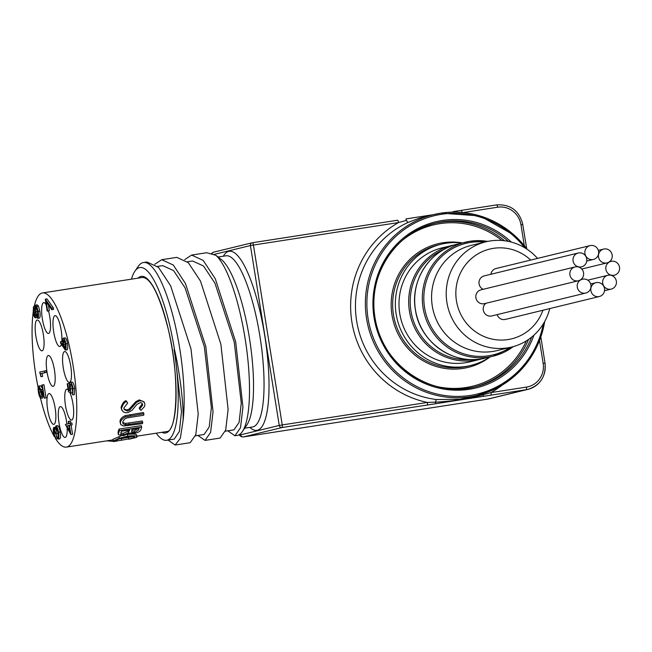 <?xml version="1.0" encoding="UTF-8"?>
<svg xmlns="http://www.w3.org/2000/svg" width="652" height="652" viewBox="0 0 652 652"><rect width="100%" height="100%" fill="white"/><g stroke="black" fill="none" stroke-linecap="round" stroke-linejoin="round"><path stroke-width="0.98" d="M184.728 259.618L191.615 255.062L203.179 260.409L215.331 278.836L235.706 341.941L242.935 407.092L240.515 427.769L234.916 435.772L227.809 430.809M234.924 435.772L237.141 435.43A92.6 22.714 -98.8 0 0 242.357 431.567A92.6 22.714 -98.8 0 0 245.674 342.153A92.6 22.714 -98.8 0 0 215.885 255.307L222.079 260.148A86.61 21.247 -98.8 0 1 249.944 341.379A86.61 21.247 -98.8 0 1 246.847 425.006L242.357 431.567M191.615 255.071L206.684 252.732L215.885 255.307M154.834 264.247L161.729 259.7L173.285 265.03L185.437 283.457L205.812 346.538L213.041 411.714L210.62 432.398L205.021 440.402L197.915 435.438M205.021 440.402L220.091 438.071L225.69 430.059L228.11 409.358L220.873 344.215L200.506 281.126L188.346 262.707L176.79 257.361L161.72 259.7M131.468 279.162A88.191 21.63 81.2 0 1 134.907 271.224L138.216 266.391A92.6 22.714 81.2 0 1 142.967 262.626A92.6 22.714 81.2 0 1 143.432 262.528A92.6 22.714 81.2 0 1 173.709 318.885A92.6 22.714 81.2 0 1 183.008 421.037L180.327 438.356L175.127 445.031L168.029 440.067M175.16 445.031L190.197 442.7L195.787 434.729L198.216 414.069L191.003 348.901L170.62 285.78L158.469 267.336L146.904 261.99L143.432 262.528M225.347 431.192L233.97 429.855L239.105 422.398L241.264 403.075L234.264 342.227L214.964 283.204L203.481 265.967L192.536 260.987L187.401 261.778M195.453 435.821L204.1 434.485L209.219 427.011L211.37 407.679L204.353 346.791L185.054 287.801L173.579 270.588L162.641 265.617L157.515 266.407M537.533 258.404A54.165 52.494 76.3 0 0 490.239 240.947A54.165 52.494 76.3 0 0 485.993 241.786A54.165 52.494 76.3 0 0 447.802 306.839A54.165 52.494 76.3 0 0 511.624 347.043A54.165 52.494 76.3 0 0 549.75 308.583M542.904 310.254A46.202 44.784 -103.7 0 1 492.822 339.236A46.202 44.784 -103.7 0 1 455.846 292.984A46.202 44.784 -103.7 0 1 493.401 248.339A46.202 44.784 -103.7 0 1 530.679 260.075M511.624 347.043L496.979 350.605A54.165 52.494 -103.7 0 1 433.156 310.401A54.165 52.494 -103.7 0 1 471.347 245.356L485.993 241.786M490.907 274.272A7.115 6.895 -103.7 0 1 496.058 268.51L590.068 245.617A7.115 6.895 -103.7 0 1 598.446 250.898A7.115 6.895 -103.7 0 1 592.872 259.553A7.115 6.895 -103.7 0 1 584.983 253.872A7.115 6.895 -103.7 0 1 590.068 245.617M578.414 280.759L484.412 303.653A7.115 6.895 -103.7 0 1 475.96 298.078A7.115 6.895 -103.7 0 1 481.046 289.822L575.048 266.937A7.115 6.895 -103.7 0 1 583.434 272.21A7.115 6.895 -103.7 0 1 577.859 280.865A7.115 6.895 -103.7 0 1 569.97 275.193A7.115 6.895 -103.7 0 1 575.048 266.937M599.367 296.505A7.115 6.895 -103.7 0 1 590.924 290.939A7.115 6.895 -103.7 0 1 596.001 282.683A7.115 6.895 -103.7 0 1 604.388 287.964A7.115 6.895 -103.7 0 1 599.367 296.505L505.365 319.398A7.115 6.895 -103.7 0 1 497.126 314.631M585.781 293.041A7.115 6.895 -103.7 0 1 577.338 287.475A7.115 6.895 -103.7 0 1 582.415 279.219A7.115 6.895 -103.7 0 1 590.802 284.5A7.115 6.895 -103.7 0 1 585.781 293.041L491.779 315.935A7.115 6.895 -103.7 0 1 485.968 303.27M483.181 289.309A7.115 6.895 -103.7 0 1 484.216 275.902L578.218 253.017A7.115 6.895 -103.7 0 1 586.596 258.29A7.115 6.895 -103.7 0 1 581.03 266.945A7.115 6.895 -103.7 0 1 573.141 261.273A7.115 6.895 -103.7 0 1 578.218 253.017M610.655 289.219A7.115 6.895 -103.7 0 1 602.766 283.538A7.115 6.895 -103.7 0 1 607.851 275.283A7.115 6.895 -103.7 0 1 616.23 280.564A7.115 6.895 -103.7 0 1 610.655 289.219M613.825 275.299A7.115 6.895 -103.7 0 1 605.936 269.618A7.115 6.895 -103.7 0 1 611.022 261.362A7.115 6.895 -103.7 0 1 619.4 266.644A7.115 6.895 -103.7 0 1 613.825 275.299M606.458 263.009A7.115 6.895 -103.7 0 1 598.569 257.328A7.115 6.895 -103.7 0 1 603.654 249.072A7.115 6.895 -103.7 0 1 612.032 254.353A7.115 6.895 -103.7 0 1 606.458 263.009M136.961 436.172L166.513 431.591A78.004 19.136 -98.8 0 0 166.912 431.51M34.206 306.538A78.004 19.136 81.2 0 1 42.087 293.025A78.004 19.136 81.2 0 1 42.478 292.944A78.004 19.136 81.2 0 1 73.203 366.285A78.004 19.136 81.2 0 1 66.757 447.027A78.004 19.136 81.2 0 1 66.357 447.109A78.004 19.136 81.2 0 1 55.722 438.902L57.368 438.649L55.885 433.955M54.279 436.514A78.004 19.136 81.2 0 1 40.465 398.022M38.175 387.785A78.004 19.136 81.2 0 1 33.17 312.504M118.362 434.688L118.053 432.064A78.004 19.136 81.2 0 0 118.982 429.065L141.223 425.626L141.663 427.101A79.748 19.56 81.2 0 1 140.987 429.358C140.539 431.265 138.297 432.602 134.247 433.376L129.984 433.034L123.505 435.658L118.362 434.688L118.053 432.064M122.715 422.504L125.502 423.45L142.258 420.988L142.723 422.366A79.748 19.56 81.2 0 1 142.478 423.621L123.481 426.017L120.865 424.664L119.968 421.322C120.302 418.959 122.063 417.06 125.241 415.642L143.383 412.537L143.872 413.718A79.748 19.56 81.2 0 1 143.725 415.234L127.433 417.826C125.021 418.38 123.456 419.839 122.731 422.194L123.089 423.727L124.54 424.639L125.966 424.819L125.502 423.45M120.538 424.053L119.968 421.322M139.691 409.114L142.69 404.99L142.177 403.319L140.604 402.528L137.034 404.305L132.014 410.295L128.012 412.586L125.583 412.773L123.155 411.803L121.476 409.334L121.085 407.337C122.348 403.466 123.994 401.249 126.032 400.695A106.04 6.218 55.5 0 0 127.148 402.186L127.653 403.083L123.872 407.973L124.19 409.562L127.482 411.078L126.993 410.01L129.202 409.024L135.958 401.518L139.357 399.896L144.027 401.868L144.899 403.93L144.63 406.416L140.971 410.385A123.587 22.543 -126 0 1 139.691 409.114L139.194 408.046L142.185 404.004L142.12 403.254M123.978 409L126.993 410.01M115.282 440.98L117.344 440.964A123.546 95.657 81.5 0 1 115.983 441.184L115.575 441.249C113.44 441.673 112.682 441.583 113.309 440.98L112.91 441.412L112.992 439.277L121.174 435.854M127.393 434.476C134.239 433.719 137.238 434.11 136.382 435.65M134.736 437.223L128.754 439.195L128.477 437.468L132.984 436.506M115.983 441.184A123.546 95.657 81.5 0 1 115.575 441.249M134.288 436.824L134.442 437.688C135.396 436.498 132.984 436.196 127.205 436.783C118.656 439 114.785 440.279 115.6 440.622M129.43 439.106L129.634 439.073A124.434 47.849 -99 0 1 129.43 439.106A124.434 47.849 -99 0 1 128.754 439.195M129.634 439.073L136.7 437.353C137.865 435.829 134.891 435.422 127.768 436.115L127.425 434.607M136.741 435.063L136.7 437.353M112.992 439.277L113.309 440.98L119.259 438.234L127.768 436.115M48.256 355.527A15.599 3.83 -98.8 0 0 46.96 371.673A15.599 3.83 -98.8 0 0 53.105 386.343A15.599 3.83 -98.8 0 0 53.187 386.326A15.599 3.83 -98.8 0 0 54.475 370.181A15.599 3.83 -98.8 0 0 48.329 355.511A15.599 3.83 -98.8 0 0 48.256 355.527M64.548 351.558A15.599 3.83 -98.8 0 0 63.26 367.704A15.599 3.83 -98.8 0 0 69.405 382.374A15.599 3.83 -98.8 0 0 69.487 382.357A15.599 3.83 -98.8 0 0 70.775 366.212A15.599 3.83 -98.8 0 0 64.629 351.542A15.599 3.83 -98.8 0 0 64.548 351.558M68.183 389.847A15.599 3.83 -98.8 0 0 66.83 389.203A15.599 3.83 -98.8 0 0 66.749 389.22A15.599 3.83 -98.8 0 0 65.461 405.365A15.599 3.83 -98.8 0 0 71.606 420.035A15.599 3.83 -98.8 0 0 71.679 420.018A15.599 3.83 -98.8 0 0 73.578 409.228A15.599 3.83 -98.8 0 0 69.837 392.48M66.887 424.102A15.599 3.83 -98.8 0 0 60.359 406.603A15.599 3.83 -98.8 0 0 60.286 406.62A15.599 3.83 -98.8 0 0 58.99 422.765A15.599 3.83 -98.8 0 0 65.135 437.435A15.599 3.83 -98.8 0 0 65.216 437.419A15.599 3.83 -98.8 0 0 67.18 427.924M48.933 393.555A15.599 3.83 -98.8 0 0 47.645 409.709A15.599 3.83 -98.8 0 0 53.79 424.37A15.599 3.83 -98.8 0 0 53.871 424.362A15.599 3.83 -98.8 0 0 55.159 408.209A15.599 3.83 -98.8 0 0 49.014 393.539A15.599 3.83 -98.8 0 0 48.933 393.555M37.156 320.026A15.599 3.83 -98.8 0 0 35.868 336.179A15.599 3.83 -98.8 0 0 42.013 350.849A15.599 3.83 -98.8 0 0 42.095 350.833A15.599 3.83 -98.8 0 0 43.382 334.68A15.599 3.83 -98.8 0 0 37.237 320.018A15.599 3.83 -98.8 0 0 37.156 320.026M46.186 304.851A15.599 3.83 -98.8 0 0 43.708 302.618A15.599 3.83 -98.8 0 0 43.627 302.634A15.599 3.83 -98.8 0 0 42.339 318.779A15.599 3.83 -98.8 0 0 48.484 333.449A15.599 3.83 -98.8 0 0 48.558 333.433A15.599 3.83 -98.8 0 0 48.492 310.922M61.818 341.395A15.599 3.83 -98.8 0 0 59.992 324.541A15.599 3.83 -98.8 0 0 55.053 315.674A15.599 3.83 -98.8 0 0 54.972 315.69A15.599 3.83 -98.8 0 0 53.684 331.844A15.599 3.83 -98.8 0 0 59.829 346.505A15.599 3.83 -98.8 0 0 59.902 346.489A15.599 3.83 -98.8 0 0 61.329 344.403M70.22 423.287L71.891 423.026L72.168 424.77L71.084 425.039L72.559 434.273L70.889 434.534L65.379 424.46L68.647 423.67L68.289 421.42L68.77 421.306L69.128 423.547L70.22 423.287L70.498 425.031L69.414 425.3L70.889 434.534M68.77 421.306L70.44 421.045L70.791 423.197M67.694 383.661L68.753 390.287L70.163 391.029L69.707 388.763C69.169 384.876 69.356 382.708 70.269 382.259C71.345 382.308 72.258 384.444 73.016 388.641L72.633 394.908L72.519 388.657C71.964 385.65 71.304 384.093 70.53 384.012L70.237 388.959L71.166 393.189L68.493 391.762L67.213 383.783L69.365 383.4L69.462 383.987M70.269 382.259L71.94 381.999C73.016 382.056 73.937 384.183 74.687 388.38L74.312 394.647L72.633 394.908M71.647 385.332L72.845 392.928M35.583 305.103L37.254 304.843L38.468 306.081L39.813 311.118C40.416 315.055 40.277 317.369 39.413 318.062L37.734 318.315L35.827 314.794L35.289 317.874C34.434 317.548 33.725 315.739 33.162 312.471L33.496 306.644L34.931 309.17L35.583 305.103L36.797 306.334L38.142 311.379C38.737 315.315 38.607 317.63 37.734 318.315M48.444 305.079L49.348 310.751L47.197 311.126L45.273 299.146L46.944 298.885L53.423 307.94L53.464 309.504L51.793 309.757L46.235 301.982L47.677 311.012L49.348 310.751M60.554 341.591L63.285 346.269L62.91 344.264C62.421 340.711 62.584 338.673 63.383 338.152C64.336 338.274 65.135 340.181 65.803 343.881C66.308 347.516 66.145 349.594 65.314 350.124L60.514 343.001L60.554 341.591L62.225 341.33L62.665 342.08M63.383 338.152L65.061 337.891C66.007 338.013 66.814 339.92 67.482 343.62C67.979 347.255 67.816 349.342 66.985 349.871L65.314 350.124M54.034 433.27L55.689 438.91L53.554 433.409C53.065 430.092 53.171 428.103 53.871 427.427L55.2 429.464L55.917 425.886L57.596 425.634C58.631 425.87 59.495 427.997 60.196 431.991C60.726 435.65 60.612 437.924 59.845 438.829L58.167 439.081L58.028 432.341L56.243 427.63L56.202 433.857L57.873 433.604L55.722 433.979L54.149 429.171L54.034 433.27L55.55 433.034M57.441 429.644L57.873 433.604M40.383 389.236L40.603 391.974L42.69 397.964L41.019 398.225C40.008 398.136 39.144 396.147 38.427 392.26C37.914 388.657 38.069 386.579 38.892 386.041L40.563 385.78L42.258 387.94M38.892 386.041L43.252 394.126L41.801 385.071L43.953 384.696L46.072 397.924L44.401 398.185L39.201 387.777L38.924 392.235L40.603 391.974M42.127 373.441L42.608 376.44L40.937 376.693L39.691 372.072L46.08 370.662L46.365 372.414L40.457 373.702L40.937 376.693M127.482 411.078L129.699 410.084L129.202 409.024M129.699 410.084L136.464 402.431L135.958 401.518M136.464 402.431L139.854 400.784L139.357 399.896M139.854 400.784L142.821 401.159L144.508 402.781M142.69 404.99L142.185 404.004M121.989 410.401L121.085 407.337M121.59 408.331C122.861 404.362 124.508 402.105 126.529 401.55L126.032 400.695M126.529 401.55A107.172 5.689 56 0 0 127.653 403.083M125.966 424.819L142.723 422.366M120.441 422.626C120.783 420.206 122.543 418.274 125.73 416.832L125.241 415.642M125.73 416.832L143.872 413.718M118.982 429.065L119.422 430.548A79.748 19.56 81.2 0 1 118.477 433.613M119.422 430.548L141.663 427.101M129.463 430.662A79.748 19.56 81.2 0 0 129.675 429.978L121.402 431.257A79.748 19.56 81.2 0 1 120.946 432.692L120.905 434.485L123.88 434.876L128.509 432.692L129.292 430.035M138.648 429.888A79.748 19.56 81.2 0 0 139.08 428.519L131.948 429.627A79.748 19.56 81.2 0 1 131.745 430.312L131.688 432.137L134.573 432.553L138.648 429.888L138.305 428.641M131.598 430.817L134.165 430.972L138.224 428.356M134.573 432.553L134.165 430.972M123.88 434.876L123.481 433.278L128.094 431.135L128.672 430.133M128.509 432.692L128.094 431.135M120.816 433.132L123.481 433.278M117.344 440.964L117.156 439.75M119.259 438.234L118.892 436.579M117.327 440.833L121.598 440.214L121.37 438.584M106.757 440.874L112.894 441.322M121.598 440.214L128.705 438.894M44.409 370.923L44.686 372.667L46.365 372.414M44.686 372.667L40.457 373.702M38.924 392.235L40.734 396.481L42.413 396.22M42.282 384.957L44.401 398.185M40.734 396.481L41.019 398.225M55.412 437.166L57.083 436.905M56.202 433.857L55.722 433.979M55.917 425.886C56.952 426.131 57.824 428.25 58.517 432.252L60.196 431.991M58.517 432.252C59.055 435.911 58.941 438.185 58.167 439.081M53.871 427.427L55.273 427.207M69.854 431.216L68.925 425.414L66.879 425.911L69.854 431.216M69.414 425.3L71.084 425.039M70.498 425.031L72.168 424.77M68.949 425.56L68.55 425.658L69.128 426.685M66.879 425.911L68.55 425.658M71.166 393.189L72.47 392.985M70.237 388.959L71.916 388.698M73.016 388.641L74.687 388.38M68.753 390.287L69.951 390.1M63.456 344.517L65.053 348.38L65.306 343.906L63.692 339.888L63.456 344.517L65.127 344.256L65.526 346.122M65.803 343.881L67.482 343.62M64.898 342.007L65.127 344.256M47.677 311.012L47.197 311.126M45.273 299.146L51.752 308.2L53.423 307.94M51.752 308.2L51.793 309.757M35.64 311.852L37.474 316.57L37.653 311.477L35.868 306.847L35.64 311.852L37.311 311.591L37.946 314.378M33.659 312.447L35.012 316.13L35.159 312.006L33.765 308.396L33.659 312.447L35.192 312.21M33.496 306.644L34.988 306.416M35.289 317.874L36.895 317.63M38.142 311.379L39.813 311.118M36.797 306.334L38.468 306.081M37.058 308.779L37.311 311.591M462.113 242.984A62.396 60.481 76.3 0 0 446.074 243.253A62.396 60.481 76.3 0 0 441.176 244.223A62.396 60.481 76.3 0 0 396.62 316.652A62.396 60.481 76.3 0 0 465.805 366.457A62.396 60.481 76.3 0 0 470.703 365.479A62.396 60.481 76.3 0 0 489.864 356.962M134.907 271.224A88.191 21.63 81.2 0 1 174.475 349.562C178.95 368.266 184.011 403.091 183.008 421.037M156.195 433.189A86.61 21.247 -98.8 0 0 166.643 440.287L174.214 439.114L179.381 431.469L181.492 411.681L174.475 349.562M166.643 440.287A86.61 21.247 -98.8 0 0 174.092 349.651M544.689 321.517A92.975 90.115 -103.7 0 1 477.639 395.259A92.975 90.115 -103.7 0 1 470.345 396.718A92.975 90.115 -103.7 0 1 367.255 322.504A92.975 90.115 -103.7 0 1 433.645 214.589L419.22 218.216L408.266 222.348A3.994 0.97 65.6 0 1 406.424 220.368L398.551 222.56A2.494 0.611 -98.8 0 0 397.573 220.237L252.454 242.723A2.494 2.421 76.3 0 0 250.433 245.559L213.823 254.476M408.266 222.348A92.975 90.115 76.3 0 0 356.66 321.134A92.975 90.115 76.3 0 0 436.644 399.546L459.994 399.236L465.903 398.111L477.639 395.259L502.358 385.039L522.969 367.769L537.085 346.236L544.738 321.436M442.064 247.866A58.656 56.854 76.3 0 0 400.181 315.943A58.656 56.854 76.3 0 0 465.218 362.757A58.656 56.854 76.3 0 0 469.823 361.844L479.505 359.488A58.656 56.854 -103.7 0 1 474.901 360.401A58.656 56.854 -103.7 0 1 409.863 313.579A58.656 56.854 -103.7 0 1 451.754 245.502A58.656 56.854 -103.7 0 1 454.77 244.859L442.064 247.866M436.644 399.546A3.994 0.921 -83.2 0 0 435.536 402.137C451.803 401.371 467.72 398.902 483.295 394.737L491.005 392.585L526.433 387.092A20.905 20.261 76.3 0 0 543.157 363.351L539.514 340.58M427.166 405.047A2.494 0.611 81.2 0 0 427.362 402.439A96.969 93.986 -103.7 0 1 351.876 321.966A96.969 93.986 -103.7 0 1 398.551 222.56L253.424 245.046L282.234 424.925L427.362 402.439L435.536 402.137L435.479 403.751L282.031 427.533L243.457 436.93L487.655 399.097L526.237 389.7L490.801 395.193A2.494 0.611 -98.8 0 0 491.005 392.585A96.969 93.986 -103.7 0 0 502.187 385.136M490.801 395.193L482.741 396.432A2.494 0.88 -98.7 0 0 483.295 394.737A3.994 0.97 65.6 0 1 483.034 393.767M462.146 212.454A2.494 0.611 -98.8 0 0 461.217 210.384L496.637 204.899A2.494 0.611 81.2 0 1 496.645 204.891A2.494 0.611 81.2 0 1 497.623 207.214L463.189 212.552M244.663 428.201L252.487 426.987A86.61 21.247 -98.8 0 0 252.919 426.905A86.61 21.247 -98.8 0 0 260.083 337.247A86.61 21.247 -98.8 0 0 225.967 255.804L218.086 257.027M133.375 406.114L132.878 405.137M129.398 424.428L128.933 423.058M130.441 415.805L129.952 414.615M41.215 389.57L42.486 389.366M434.517 223.375A84.238 81.647 -103.7 0 1 439.937 222.348A84.238 81.647 -103.7 0 1 504.534 240.759M528.568 339.431A84.238 81.647 -103.7 0 1 474.379 387.06M501.893 240.49A82.991 80.441 76.3 0 0 439.831 223.652A82.991 80.441 76.3 0 0 402.3 240.401M437.883 386.742A82.991 80.441 76.3 0 0 466.082 387.508A82.991 80.441 76.3 0 0 526.343 340.882M490.1 356.905A63.651 61.687 -103.7 0 1 463.018 368.413A63.651 61.687 -103.7 0 1 391.982 315.03A63.651 61.687 -103.7 0 1 442.895 242.748A63.651 61.687 -103.7 0 1 462.349 242.927M441.176 244.223L438.486 244.883A62.396 60.481 76.3 0 0 393.93 317.304A62.396 60.481 76.3 0 0 463.124 367.109A62.396 60.481 76.3 0 0 468.022 366.139L470.703 365.479M482.488 358.673A58.656 56.854 -103.7 0 1 479.505 359.488L482.488 358.673M444.085 249.374A57.409 55.64 76.3 0 0 410.931 310.939A57.409 55.64 76.3 0 0 470.923 359.57M480.907 358.934A58.656 56.854 76.3 0 0 485.512 358.021C454.534 366.563 419.725 342.61 415.405 309.749C410.084 280.637 429.717 250.181 457.753 244.044A58.656 56.854 76.3 0 0 415.438 309.741A58.656 56.854 76.3 0 0 480.907 358.934M484.664 242.112A57.409 55.64 76.3 0 0 470.483 242.43A57.409 55.64 76.3 0 0 424.566 307.622A57.409 55.64 76.3 0 0 488.641 355.772A57.409 55.64 76.3 0 0 510.296 347.361M513.344 346.587A58.656 56.854 -103.7 0 1 493.14 356.163A58.656 56.854 -103.7 0 1 488.535 357.084A58.656 56.854 -103.7 0 1 423.498 310.262A58.656 56.854 -103.7 0 1 465.381 242.185A58.656 56.854 -103.7 0 1 469.986 241.264A58.656 56.854 -103.7 0 1 487.729 241.403L469.994 241.264L457.753 244.044M524.803 247.801A91.728 88.908 76.3 0 0 441.437 214.296A91.728 88.908 76.3 0 0 368.062 318.469A91.728 88.908 76.3 0 0 470.442 395.405A91.728 88.908 76.3 0 0 543.328 323.857M527.175 249.308L514.681 235.551L480.125 215.951L440.948 213.139L433.645 214.589A92.975 90.115 -103.7 0 1 440.939 213.139A92.975 90.115 -103.7 0 1 527.093 249.251M138.045 278.143A79.251 19.438 81.2 0 1 140.848 276.464A79.251 19.438 81.2 0 1 172.332 350.083A79.251 19.438 81.2 0 1 165.91 432.928A79.251 19.438 81.2 0 1 161.924 432.3M508.332 241.387A84.238 81.647 76.3 0 0 442.325 221.762A84.238 81.647 76.3 0 0 435.707 223.082A84.238 81.647 76.3 0 0 375.56 320.849A84.238 81.647 76.3 0 0 468.959 388.087A84.238 81.647 76.3 0 0 475.577 386.775A84.238 81.647 76.3 0 0 531.641 337.133M533.955 335.152A85.485 82.861 -103.7 0 1 469.456 389.252A85.485 82.861 -103.7 0 1 374.044 317.54A85.485 82.861 -103.7 0 1 442.423 220.457A85.485 82.861 -103.7 0 1 511.29 242.079M223.343 256.212A90.604 22.225 81.2 0 1 228.722 251.362A90.604 22.225 81.2 0 1 264.72 335.527A90.604 22.225 81.2 0 1 257.377 430.255A90.604 22.225 81.2 0 1 249.863 427.394M524.306 245.633L520.956 224.753A20.905 20.261 76.3 0 0 497.623 207.214M453.8 212.112A2.494 0.88 -98.7 0 0 453.156 211.623L496.645 204.891C510.516 204.141 519.245 210.677 522.822 224.5L520.956 224.753M405.894 218.942L433.36 214.663L405.886 218.942L406.424 220.368M482.741 396.432L435.479 403.751M543.157 363.351L544.95 363.131A23.399 22.681 -103.7 0 1 528.071 389.334A23.399 22.681 -103.7 0 1 526.237 389.7A2.494 0.611 -98.8 0 0 526.433 387.092M239.423 434.558A20.905 5.126 -98.8 0 0 240.669 434.835A2.494 2.421 76.3 0 0 243.457 436.93A23.399 5.738 81.2 0 1 243.335 436.946L487.541 399.122A23.399 5.738 81.2 0 0 487.655 399.097A23.399 22.681 76.3 0 0 489.497 398.731L528.071 389.334C540.386 385.177 546.042 376.432 545.023 363.107L540.842 336.97M489.497 398.731A23.399 23.399 0 0 1 487.541 399.122A23.399 5.738 81.2 0 1 487.419 399.13M240.669 434.835L279.243 425.438L250.433 245.559L253.424 245.046A2.494 0.611 -98.8 0 0 252.446 242.723A2.494 0.611 -98.8 0 0 252.43 242.723L397.573 220.237M453.156 211.623A2.494 0.88 -98.7 0 0 453.14 211.623L461.217 210.384M522.749 224.524L526.694 248.673M213.856 252.12A2.494 2.421 76.3 0 0 212.03 253.538M279.243 425.438A2.494 2.421 76.3 0 0 282.031 427.533A2.494 0.611 81.2 0 0 282.234 424.925L279.243 425.438M581.584 266.839L579.449 267.353M582.415 279.219L580.859 279.602M607.851 275.283L587.77 280.173M611.217 289.105L604.518 290.735M611.022 261.362L609.457 261.737M614.388 275.185L612.252 275.706M603.654 249.072L598.3 250.376M607.02 262.895L581.755 269.048M596.001 282.683L590.655 283.987M593.434 259.439L586.735 261.069M66.357 447.109L112.657 439.937M119.08 438.943L128.477 437.484M42.478 292.944L142.633 277.426C150.816 277.972 159.178 294.541 167.727 327.133C179.862 373.735 177.548 432.007 166.814 431.534L166.513 431.591M485.512 358.021L493.14 356.163L513.36 346.587M475.577 386.775C429.741 399.301 379.415 362.757 374.639 315.128C368.282 273.93 396.31 231.745 435.707 223.082M252.446 242.723A2.494 2.494 0 0 0 252.234 242.764L213.66 252.161L211.631 253.375M238.893 434.851L241.452 436.767L243.335 436.946"/></g></svg>
